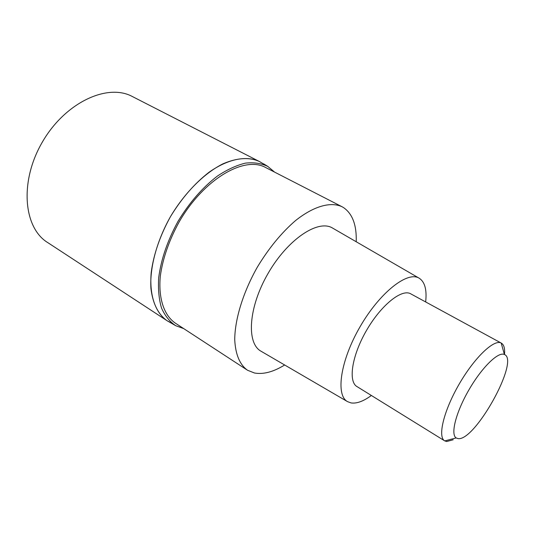 <?xml version="1.0" encoding="UTF-8"?>
<svg xmlns="http://www.w3.org/2000/svg" width="534" height="534" viewBox="0 0 534 534"><rect width="100%" height="100%" fill="white"/><g stroke="black" fill="none" stroke-linecap="round" stroke-linejoin="round"><path stroke-width="0.8" d="M259.204 161.415L132.432 96.567C107.488 82.924 65.041 102.508 42.259 142.238C19.204 181.807 23.549 228.151 47.953 242.73L166.348 320.246M183.676 328.584L175.753 325.72C169.745 321.728 165.013 315.861 161.548 308.118C158.952 299.38 157.997 289.254 158.685 277.753C161.074 259.33 167.549 240.48 178.109 221.196C189.55 202.413 202.673 187.347 217.492 176.006C227.15 169.612 236.428 165.326 245.34 163.144C253.824 162.202 261.32 163.297 267.814 166.434L259.284 161.455C246.354 155.361 228.018 158.858 208.988 172.288C194.449 183.556 181.593 198.368 170.419 216.731C160.093 235.567 153.699 254.064 151.235 272.213C149.16 295.302 155.367 312.791 167.189 320.794L171.915 323.177L167.189 320.794C158.244 314.453 152.824 303.719 150.935 288.594C149.613 267.828 156.656 241.214 170.419 216.731C184.771 192.58 204.355 173.109 223.078 163.771C237.189 157.764 249.251 156.989 259.284 161.455L261.013 162.429M267.814 166.434L274.603 172.122M284.655 364.989C273.408 371.938 263.342 374.601 254.458 372.992L247.516 370.249C239.739 364.669 235.481 354.483 234.726 339.677C234.86 319.259 243.07 292.405 257.295 267.207C268.742 248.25 281.485 232.711 295.522 220.595C313.798 206.057 330.726 201.465 342.027 206.731L265.572 167.482C244.325 155.588 203.708 179.17 179.21 221.824C169.104 240.24 162.81 258.302 160.327 276.005C158.184 298.526 164.105 315.541 175.532 323.27L246.795 369.775M342.027 206.731L343.422 207.519C352.493 213.707 356.759 225.121 356.211 241.755M332.815 228.205L332.308 227.911C317.81 219.26 287.586 239.459 268.115 273.355C248.464 307.143 246.174 343.202 261.039 351.225L347.521 401.628C335.425 395.227 340.378 360.637 360.056 326.761C379.587 292.799 407.215 271.018 418.936 278.067L419.03 278.121C424.804 281.725 427.013 289.668 425.651 301.937M371.377 395.487C363.434 401.308 356.639 403.784 350.992 402.91L347.521 401.628M453.186 439.782L446.644 441.525L444.648 440.837C437.459 436.865 443.707 410.8 459.073 384.286C474.352 357.72 493.95 339.037 501.132 343.015L410.526 293.713C401.475 288.727 380.809 305.435 366.364 330.679C351.813 355.858 347.988 381.723 357.079 386.636L444.562 440.784M501.292 343.095C503.969 344.657 505.031 348.468 504.496 354.543M504.376 354.489L504.41 354.503C520.136 360.25 474.486 442.379 457.832 438.548L456.183 437.94C450.329 434.456 455.889 412.348 468.892 389.92C481.815 367.452 498.302 351.379 504.376 354.489M268.068 166.581L263.736 163.898M175.753 325.72L167.189 320.794M418.936 278.067L332.308 227.911M444.762 440.904L456.183 437.94M504.41 354.503L501.172 343.035"/></g></svg>
